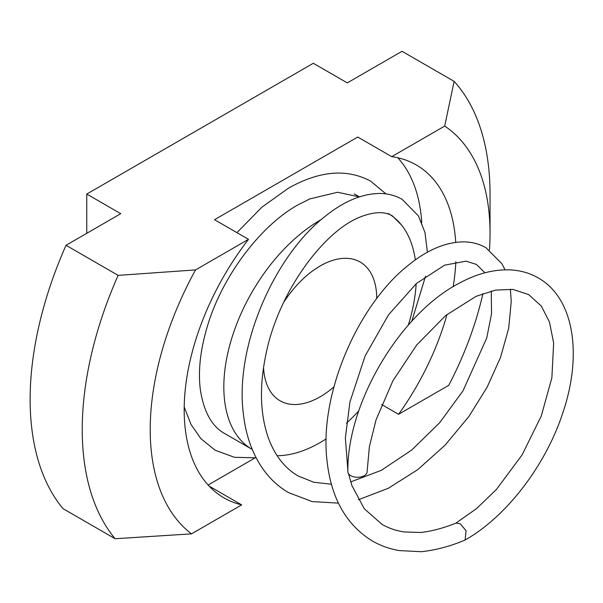 <?xml version="1.0" encoding="UTF-8"?>
<svg xmlns="http://www.w3.org/2000/svg" width="603" height="603" viewBox="0 0 603 603"><rect width="100%" height="100%" fill="white"/><g stroke="black" fill="none" stroke-linecap="round" stroke-linejoin="round"><path stroke-width="0.9" d="M263.556 367.423A80.101 46.243 120 0 0 280.071 400.776A80.101 46.243 120 0 0 320.118 396.812A80.101 46.243 120 0 0 333.919 386.87M376.754 298.545A80.101 46.243 120 0 0 360.164 262.041A80.101 46.243 120 0 0 320.118 266.006A80.101 46.243 120 0 0 283.674 302.389M326.193 438.863A136.165 78.616 -60 0 1 320.118 442.587A136.165 78.616 -60 0 1 277.139 455.71M252.265 449.461A136.165 78.616 -60 0 1 252.039 449.333A136.165 78.616 -60 0 1 231.16 340.22A136.165 78.616 -60 0 1 320.118 220.231A136.165 78.616 -60 0 1 321.286 219.567M86.772 233.308L86.772 194.068L313.319 63.27L347.305 82.89L402.028 51.293L454.134 81.375A288.355 166.481 -60 0 1 490.035 194.068L490.035 233.308A240.296 138.735 -60 0 1 489.448 249.981M209.113 486.086L241.675 504.884L191.483 533.859L115.105 538.72L62.998 508.63A288.355 166.481 -60 0 1 66.028 245.285L118.135 275.367L195.538 269.918L248.511 239.331L214.532 219.711L357.745 137.032L391.724 156.652L444.705 126.065L454.134 81.375M115.105 538.72A288.355 166.481 -60 0 1 118.135 275.367M66.028 245.285L120.751 213.688L86.772 194.068M482.928 293.555A240.296 138.735 -60 0 1 448.753 385.325L398.568 414.306L381.654 404.538M254.971 457.963L208.118 485.016M444.705 126.065A240.296 138.735 -60 0 1 490.035 233.308M191.483 533.859A240.296 138.735 -60 0 1 195.538 269.918M391.724 156.652A192.236 110.99 -60 0 1 416.236 164.928A192.236 110.99 -60 0 1 455.732 242.361M455.838 261.762A192.236 110.99 -60 0 1 453.177 286.689M447.004 314.457A192.236 110.99 -60 0 1 398.568 414.306M241.675 504.884A192.236 110.99 -60 0 1 223.999 497.89A192.236 110.99 -60 0 1 248.511 239.331M397.731 157.737A192.236 110.99 -60 0 1 421.738 222.597M388.204 213.485A136.165 78.616 -60 0 1 390.54 214.932M390.661 215.015A136.165 78.616 -60 0 1 415.331 259.901M416.168 283.689A136.165 78.616 -60 0 1 408.314 325.107M358.762 410.937A136.165 78.616 -60 0 1 346.416 423.178M348.511 473.664L351.926 485.603L364.318 508.789L382.008 524.369C388.694 528.213 396.126 530.738 404.289 531.952L420.932 532.487C431.982 531.168 443.695 528.04 456.064 523.103L460.353 523.826L466.066 530.761L465.109 540.017L464.619 540.243C450.29 546.273 435.909 550.094 421.474 551.707L399.118 550.569C389.546 548.918 380.636 545.73 372.39 541.012C346.665 525.13 331.62 499.05 327.256 462.757C318.188 394.656 358.318 304.839 407.824 265.674C426.803 250.094 445.315 242.157 463.36 241.863C471.591 241.886 479.114 243.831 485.928 247.705L501.9 263.715L505.065 269.835M455.778 523.208L476.468 508.676L496.42 489.448L522.077 454.948L541.275 416.002L551.873 377.81L553.644 343.054L549.461 322.04L541.268 305.977L528.665 294.581L512.987 289.425L495.658 290.081L476.099 296.314L445.67 315.535L416.711 344.984L392.892 380.802L376.046 419.892L369.383 446.657L367.114 471.742A9.61 5.533 -179.9 0 1 361.174 476.845A9.61 5.533 -179.9 0 1 350.705 475.624A9.61 5.533 -179.9 0 1 347.886 471.697C346.672 403.362 400.467 312.746 460.36 282.611C477.154 273.709 493.412 269.451 509.151 269.858C519.794 270.219 529.502 272.91 538.275 277.93C574.139 298.138 582.551 354.722 562.946 412.452C545.866 465.162 506.588 516.643 465.109 540.017M359.358 196.887L337.567 192.267L309.874 198.9L297.98 204.869C259.637 226.163 220.977 278.043 206.731 328.499C200.279 350.886 198.123 371.026 200.256 388.927C203.588 411.578 211.789 426.479 224.851 433.64L252.039 449.333M354.217 193.864L359.411 196.864M184.209 406.98L190.985 424.391L200.92 438.698L215.241 450.283L234.477 457.3L256.162 457.835M385.988 193.902L370.626 181.141C346.868 168.403 319.462 170.755 288.4 188.204L261.785 207.281L236.941 232.652M427.414 252.242L424.987 232.562L418.429 215.919L402.103 199.314C395.297 195.44 387.767 193.488 379.536 193.465C361.491 193.759 342.979 201.696 323.999 217.276C274.493 256.448 234.371 346.258 243.431 414.351C246.077 437.198 253.343 456.433 265.222 472.059C271.817 480.568 279.619 487.435 288.626 492.659L312.196 501.59L338.441 503.143M331.416 484.247L313.741 482.234L298.236 476.008C284.646 468.154 274.599 455.22 268.109 437.22C259.983 413.266 259.32 385.362 266.111 353.531C278.895 290.646 324.791 230.188 360.813 216.763C378.563 209.95 387.593 213.047 392.485 215.957L401.492 224.994M350.705 481.91L381.292 470.34L411.743 450.019L439.67 422.726L462.976 390.895L486.719 338.064L491.528 313.794L491.279 291.023M484.94 272.797L476.31 264.355L465.983 261.189L444.637 265.162L416.492 283.41L388.483 314.879L365.116 355.966L349.944 401.915L345.361 437.884L347.893 470.777M425.545 276.136L411.811 321.218M358.325 499.781L388.37 488.242L417.691 469.684L444.939 445.315L468.795 416.635L487.028 387.39L500.513 357.428L508.691 328.288L511.254 301.387L510.364 289.169"/></g></svg>
